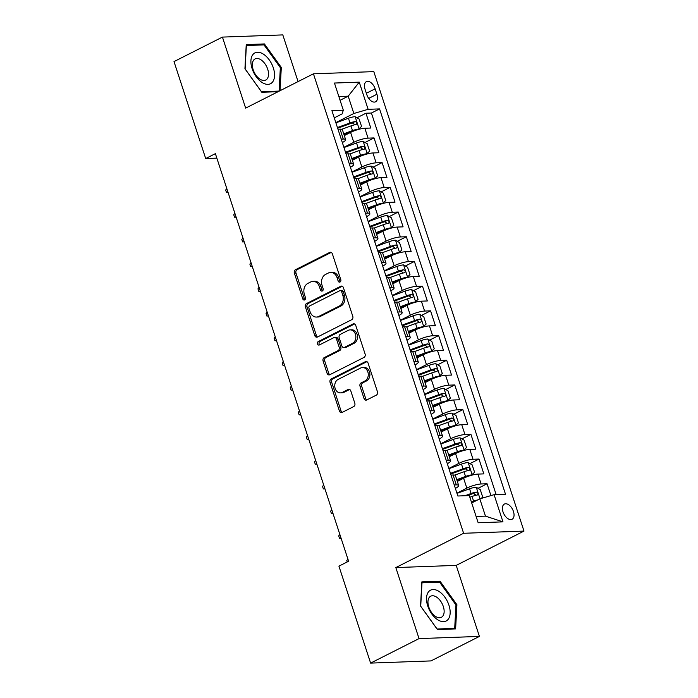 <?xml version="1.0" encoding="UTF-8"?>
<svg xmlns="http://www.w3.org/2000/svg" width="698" height="698" viewBox="0 0 698 698"><rect width="100%" height="100%" fill="white"/><g stroke="black" fill="none" stroke-linecap="round" stroke-linejoin="round"><path stroke-width="1.05" d="M340.022 282.027A1.824 1.44 -92.1 0 0 340.799 279.654L332.379 253.889A2.609 2.059 -92.1 0 0 330.381 252.248A2.609 2.059 -92.1 0 0 329.683 252.432L295.463 269.742A2.609 2.059 -92.1 0 0 294.355 273.127L302.775 298.892A1.824 1.44 -92.1 0 0 305.436 297.549L304.345 294.216A8.35 6.587 -92.1 0 1 307.897 283.379L310.75 281.931A8.35 6.587 -92.1 0 1 312.983 281.346A8.35 6.587 -92.1 0 1 319.37 286.616L320.452 289.949A1.824 1.44 -92.1 0 0 323.122 288.597L322.031 285.264A8.35 6.587 -92.1 0 1 325.573 274.427L328.426 272.988A8.35 6.587 -92.1 0 1 330.66 272.403A8.35 6.587 -92.1 0 1 337.047 277.664L338.137 281.006A1.824 1.44 -92.1 0 0 340.022 282.027M513.449 511.477A8.507 4.912 63.2 0 0 504.392 504.078A8.507 4.912 63.2 0 0 503.005 511.861A8.507 4.912 63.2 0 0 512.07 519.26A8.507 4.912 63.2 0 0 513.449 511.477M364.033 398.523A2.609 2.059 -92.1 0 0 366.022 400.163A2.609 2.059 -92.1 0 0 366.72 399.98L376.327 395.129A2.609 2.059 -92.1 0 0 377.435 391.735L368.082 363.126A2.609 2.059 -92.1 0 0 366.084 361.485A2.609 2.059 -92.1 0 0 365.386 361.669L331.166 378.979A2.609 2.059 -92.1 0 0 330.058 382.364L339.411 410.974A2.609 2.059 -92.1 0 0 341.409 412.623A2.609 2.059 -92.1 0 0 342.107 412.439L353.703 406.576A2.609 2.059 -92.1 0 0 354.811 403.182L350.806 390.941A2.609 2.059 -92.1 0 0 348.808 389.292A2.609 2.059 -92.1 0 0 348.11 389.475L342.36 392.389A6.98 5.505 -92.1 0 1 340.493 392.878A6.98 5.505 -92.1 0 1 334.866 387.311A6.98 5.505 -92.1 0 1 338.12 379.415L360.648 368.021A6.98 5.505 -92.1 0 1 362.515 367.532A6.98 5.505 -92.1 0 1 368.151 373.098A6.98 5.505 -92.1 0 1 364.888 380.986L361.136 382.888A2.609 2.059 -92.1 0 0 360.028 386.273L364.033 398.523L365.665 398.462A2.609 2.059 -92.1 0 0 366.843 399.928M395.827 567.579L419.036 638.6L370.612 663.1L430.989 660.91L479.413 636.41L456.204 565.389L523.989 531.091L463.612 533.281L395.827 567.579L456.204 565.389M298.063 81.587L282.812 34.9L222.435 37.09L245.644 108.111L313.437 73.814L463.612 533.281M222.435 37.09L174.011 61.59L205.701 158.542L216.851 158.141M370.612 663.1L338.923 566.139L348.607 561.244L215.385 153.647L205.701 158.542M351.679 319.719A2.609 2.059 -92.1 0 0 352.787 316.334L343.433 287.716A2.609 2.059 -92.1 0 0 341.435 286.075A2.609 2.059 -92.1 0 0 340.737 286.259L306.518 303.569A2.609 2.059 -92.1 0 0 305.41 306.954L314.763 335.564A2.609 2.059 -92.1 0 0 316.761 337.213A2.609 2.059 -92.1 0 0 317.459 337.029L351.679 319.719M355.753 325.425L365.106 354.034A2.609 2.059 -92.1 0 1 363.998 357.42L329.779 374.739A2.609 2.059 -92.1 0 1 329.081 374.922A2.609 2.059 -92.1 0 1 327.083 373.273L323.087 361.023A2.609 2.059 -92.1 0 1 324.195 357.638L338.068 350.623A2.609 2.059 -92.1 0 0 339.176 347.229L336.523 339.106A2.609 2.059 -92.1 0 0 334.525 337.466A2.609 2.059 -92.1 0 0 333.827 337.649L319.379 344.96A1.824 1.44 -92.1 0 1 318.271 341.566L353.066 323.959A2.609 2.059 -92.1 0 1 353.764 323.776A2.609 2.059 -92.1 0 1 355.753 325.425M490.938 495.606L487.064 483.766L478.06 488.321M456.937 493.146L466.84 488.138A10.636 2.234 -18.1 0 1 481.114 483.976L477.886 474.099L483.836 473.881L478.994 459.057L469.99 463.612M448.858 468.445L458.76 463.428A10.636 2.234 -18.1 0 1 473.035 459.275L469.806 449.399L475.766 449.18L470.923 434.357L461.919 438.911M440.787 443.745L450.69 438.728A10.636 2.234 -18.1 0 1 464.964 434.575L461.736 424.689L467.695 424.48L462.844 409.656L453.84 414.211M432.708 419.036L442.619 414.027A10.636 2.234 -18.1 0 1 456.893 409.866L453.656 399.989L459.616 399.771L454.773 384.947L445.769 389.51M424.637 394.335L434.54 389.327A10.636 2.234 -18.1 0 1 448.814 385.165L445.586 375.288L451.545 375.07L446.694 360.247L437.69 364.801M416.566 369.635L426.469 364.618A10.636 2.234 -18.1 0 1 440.743 360.465L437.515 350.579L443.466 350.37L438.623 335.546L429.619 340.101M408.487 344.925L418.39 339.917A10.636 2.234 -18.1 0 1 432.664 335.764L429.436 325.879L435.395 325.661L430.553 310.846L421.548 315.4M400.416 320.225L410.319 315.217A10.636 2.234 -18.1 0 1 424.593 311.055L421.365 301.178L427.324 300.96L422.473 286.136L413.469 290.7M392.337 295.524L402.249 290.516A10.636 2.234 -18.1 0 1 416.523 286.355L413.286 276.478L419.245 276.26L414.403 261.436L405.398 265.99M384.266 270.824L394.169 265.807A10.636 2.234 -18.1 0 1 408.443 261.654L405.215 251.769L411.174 251.559L406.323 236.735L397.319 241.29M376.196 246.115L386.099 241.107A10.636 2.234 -18.1 0 1 400.373 236.954L397.145 227.068L403.095 226.85L398.253 212.035L389.248 216.589M368.116 221.414L378.019 216.406A10.636 2.234 -18.1 0 1 392.293 212.244L389.065 202.368L395.024 202.15L390.182 187.326L381.178 191.889M360.046 196.714L369.949 191.706A10.636 2.234 -18.1 0 1 384.223 187.544L380.995 177.667L386.954 177.449L382.103 162.625L373.098 167.18M351.966 172.013L361.878 166.997A10.636 2.234 -18.1 0 1 376.152 162.843L372.915 152.958L378.874 152.749L374.032 137.925L368.073 138.143A10.636 2.234 161.9 0 0 353.799 142.296L343.896 147.304M365.028 142.479L374.032 137.925M477.886 474.099A10.636 2.234 161.9 0 0 463.612 478.252L457.338 481.428M469.806 449.399A10.636 2.234 161.9 0 0 455.532 453.552L449.268 456.719M461.736 424.689A10.636 2.234 161.9 0 0 447.462 428.851L441.188 432.018M453.656 399.989A10.636 2.234 161.9 0 0 439.382 404.142L433.118 407.318M445.586 375.288A10.636 2.234 161.9 0 0 431.312 379.442L425.038 382.617M437.515 350.579A10.636 2.234 161.9 0 0 423.241 354.741L416.968 357.908M429.436 325.879A10.636 2.234 161.9 0 0 415.162 330.041L408.897 333.208M421.365 301.178A10.636 2.234 161.9 0 0 407.091 305.331L400.818 308.507M413.286 276.478A10.636 2.234 161.9 0 0 399.012 280.631L392.747 283.807M405.215 251.769A10.636 2.234 161.9 0 0 390.941 255.93L384.668 259.098M397.145 227.068A10.636 2.234 161.9 0 0 382.87 231.23L376.597 234.397M389.065 202.368A10.636 2.234 161.9 0 0 374.791 206.521L368.527 209.697M380.995 177.667A10.636 2.234 161.9 0 0 366.72 181.82L360.447 184.996M372.915 152.958A10.636 2.234 161.9 0 0 358.641 157.12L352.377 160.287M365.019 89.187L366.799 94.623A8.236 4.755 63.2 0 0 375.576 101.795A8.236 4.755 63.2 0 0 376.92 94.256L375.14 88.821A8.236 4.755 63.2 0 0 366.363 81.649A8.236 4.755 63.2 0 0 365.019 89.187M523.989 531.091L373.814 71.624L313.437 73.814M476.115 516.468L485.468 516.136L479.814 498.843L494.088 494.681L505.518 494.271L379.555 108.905L368.134 109.324L353.86 113.477L335.825 122.604M494.088 494.681L502.97 521.86L478.165 522.758L469.292 495.58L457.862 495.999L331.908 110.633L343.329 110.223L334.447 83.045L359.252 82.146L368.134 109.324M496.147 494.612L371.423 113.024L365.953 113.224L370.804 128.039L364.845 128.258A10.636 2.234 161.9 0 0 350.571 132.411L344.297 135.587M342.343 142.567A10.636 2.234 161.9 0 0 345.632 139.652A10.636 2.234 161.9 0 0 343.268 139.042L341.217 139.111M345.632 139.652L342.404 129.776A10.636 2.234 161.9 0 0 340.039 129.156L337.989 129.235M454.258 484.953L456.309 484.874A10.636 2.234 -18.1 0 1 458.665 485.494A10.636 2.234 -18.1 0 1 455.384 488.408M458.665 485.494L455.436 475.608A10.636 2.234 161.9 0 0 453.081 474.998L451.021 475.068M446.179 460.252L448.238 460.174A10.636 2.234 -18.1 0 1 450.594 460.793A10.636 2.234 -18.1 0 1 447.313 463.708M450.594 460.793L447.366 450.908A10.636 2.234 161.9 0 0 445.001 450.297L442.951 450.367M438.108 435.543L440.159 435.473A10.636 2.234 -18.1 0 1 442.523 436.084A10.636 2.234 -18.1 0 1 439.234 439.007M442.523 436.084L439.286 426.208A10.636 2.234 161.9 0 0 436.931 425.588L434.88 425.667M430.029 410.843L432.088 410.773A10.636 2.234 -18.1 0 1 434.444 411.384A10.636 2.234 -18.1 0 1 431.163 414.298M434.444 411.384L431.216 401.507A10.636 2.234 161.9 0 0 428.86 400.888L426.801 400.966M421.958 386.142L424.009 386.064A10.636 2.234 -18.1 0 1 426.373 386.683A10.636 2.234 -18.1 0 1 423.084 389.597M426.373 386.683L423.145 376.798A10.636 2.234 161.9 0 0 420.781 376.187L418.73 376.257M413.888 361.442L415.938 361.363A10.636 2.234 -18.1 0 1 418.294 361.983A10.636 2.234 -18.1 0 1 415.013 364.897M418.294 361.983L415.066 352.097A10.636 2.234 161.9 0 0 412.71 351.487L410.651 351.556M405.808 336.733L407.868 336.663A10.636 2.234 -18.1 0 1 410.223 337.274A10.636 2.234 -18.1 0 1 406.943 340.188M410.223 337.274L406.995 327.397A10.636 2.234 161.9 0 0 404.631 326.777L402.58 326.856M397.738 312.032L399.788 311.954A10.636 2.234 -18.1 0 1 402.153 312.573A10.636 2.234 -18.1 0 1 398.863 315.487M402.153 312.573L398.916 302.696A10.636 2.234 161.9 0 0 396.56 302.077L394.51 302.155M389.659 287.332L391.718 287.253A10.636 2.234 -18.1 0 1 394.073 287.873A10.636 2.234 -18.1 0 1 390.793 290.787M394.073 287.873L390.845 277.987A10.636 2.234 161.9 0 0 388.489 277.376L386.43 277.446M381.588 262.623L383.638 262.553A10.636 2.234 -18.1 0 1 386.003 263.172A10.636 2.234 -18.1 0 1 382.713 266.086M386.003 263.172L382.774 253.287A10.636 2.234 161.9 0 0 380.41 252.667L378.36 252.746M373.517 237.922L375.568 237.852A10.636 2.234 -18.1 0 1 377.923 238.463A10.636 2.234 -18.1 0 1 374.643 241.377M377.923 238.463L374.695 228.586A10.636 2.234 161.9 0 0 372.339 227.967L370.28 228.045M365.438 213.222L367.497 213.143A10.636 2.234 -18.1 0 1 369.853 213.763A10.636 2.234 -18.1 0 1 366.572 216.677M369.853 213.763L366.625 203.886A10.636 2.234 161.9 0 0 364.26 203.266L362.21 203.336M357.367 188.521L359.418 188.443A10.636 2.234 -18.1 0 1 361.782 189.062A10.636 2.234 -18.1 0 1 358.493 191.976M361.782 189.062L358.545 179.177A10.636 2.234 161.9 0 0 356.189 178.566L354.139 178.636M349.288 163.812L351.347 163.742A10.636 2.234 -18.1 0 1 353.703 164.362A10.636 2.234 -18.1 0 1 350.422 167.276M353.703 164.362L350.475 154.476A10.636 2.234 161.9 0 0 348.119 153.857L346.06 153.935M376.152 162.843L382.103 162.625M384.223 187.544L390.182 187.326M392.293 212.244L398.253 212.035M400.373 236.954L406.323 236.735M408.443 261.654L414.403 261.436M416.523 286.355L422.473 286.136M424.593 311.055L430.553 310.846M432.664 335.764L438.623 335.546M440.743 360.465L446.694 360.247M448.814 385.165L454.773 384.947M456.893 409.866L462.844 409.656M464.964 434.575L470.923 434.357M473.035 459.275L478.994 459.057M481.114 483.976L487.064 483.766M479.814 498.843L471.7 502.953M353.86 113.477L348.206 96.184L338.853 96.525M340.083 100.294L348.206 96.184L359.252 82.146M334.272 117.866L342.107 113.905L343.329 110.223M419.036 638.6L479.413 636.41M356.948 117.779L365.953 113.224M371.423 113.024L379.555 108.905M502.97 521.86L485.468 516.136M280.046 90.705L281.303 67.453L264.42 43.939L246.237 44.602L244.937 68.77L261.82 92.276L278.101 91.682M455.611 628.898L456.911 604.738L440.028 581.225L421.845 581.888L420.545 606.056L437.428 629.561L455.611 628.898M262.431 44.942L264.42 43.939M280.334 67.942L281.303 67.453M438.047 582.228L440.028 581.225M455.942 605.227L456.911 604.738M340.336 281.8A1.824 1.44 -92.1 0 1 339.769 280.945L338.678 277.612A8.35 6.587 -92.1 0 0 332.292 272.342L330.66 272.403M312.983 281.346L314.615 281.285A8.35 6.587 -92.1 0 1 321.001 286.555L322.092 289.888A1.824 1.44 -92.1 0 0 322.659 290.752M331.201 252.432L297.095 269.681A2.609 2.059 -92.1 0 0 295.987 273.075L304.407 298.831A1.824 1.44 -92.1 0 0 304.974 299.695M342.256 286.25L308.15 303.508A2.609 2.059 -92.1 0 0 307.041 306.893L316.395 335.511A2.609 2.059 -92.1 0 0 317.573 336.968M341.645 291.729A1.824 1.44 -92.1 0 0 339.76 290.708L309.72 305.907A1.824 1.44 -92.1 0 0 308.944 308.28L310.095 311.788A8.35 6.587 -92.1 0 0 316.482 317.058A8.35 6.587 -92.1 0 0 318.716 316.473L339.245 306.082A8.35 6.587 -92.1 0 0 342.797 295.245L341.645 291.729L343.276 291.677A1.824 1.44 -92.1 0 0 341.88 290.516L340.249 290.577M316.482 317.058L318.114 316.997A8.35 6.587 -92.1 0 0 320.347 316.412L318.716 316.473M343.276 291.677L344.428 295.184A8.35 6.587 -92.1 0 1 340.877 306.029L320.347 316.412M334.525 337.466L336.157 337.404A2.609 2.059 -92.1 0 1 338.155 339.054L340.807 347.176A2.609 2.059 -92.1 0 1 339.699 350.562L325.826 357.585A2.609 2.059 -92.1 0 0 324.718 360.971L328.714 373.212A2.609 2.059 -92.1 0 0 329.892 374.678M354.584 323.959L319.902 341.505A1.824 1.44 -92.1 0 0 319.745 344.768M352.473 343.329A6.98 5.505 -92.1 0 0 355.727 335.441A6.98 5.505 -92.1 0 0 350.099 329.875A6.98 5.505 -92.1 0 0 348.232 330.363L340.292 334.377A2.609 2.059 -92.1 0 0 339.184 337.762L341.837 345.885A2.609 2.059 -92.1 0 0 343.835 347.534A2.609 2.059 -92.1 0 0 344.533 347.351L352.473 343.329L354.104 343.276A6.98 5.505 -92.1 0 0 357.359 335.38A6.98 5.505 -92.1 0 0 351.731 329.814L350.099 329.875M343.835 347.534L345.466 347.473A2.609 2.059 -92.1 0 0 346.164 347.29L344.533 347.351M354.104 343.276L346.164 347.29M362.515 367.532L364.147 367.471A6.98 5.505 -92.1 0 1 369.783 373.037A6.98 5.505 -92.1 0 1 366.52 380.934L362.768 382.827A2.609 2.059 -92.1 0 0 361.66 386.212L365.665 398.462M340.493 392.878L342.125 392.817A6.98 5.505 -92.1 0 0 343.992 392.328L342.36 392.389M349.628 389.475L343.992 392.328M366.904 361.66L332.798 378.918A2.609 2.059 -92.1 0 0 331.69 382.303L341.043 410.921A2.609 2.059 -92.1 0 0 342.221 412.378M358.135 129.523L361.555 126.451L359.13 119.035L355.064 116.688A7.041 1.483 161.9 0 0 348.45 118.25L335.904 122.848M354.654 130.666A3.586 0.75 161.9 0 0 353.258 131.111L343.948 134.513M359.095 129.034A7.041 1.483 161.9 0 0 352.49 130.605L343.721 133.815M341.732 129.287L350.954 125.91A7.041 1.483 -18.1 0 1 356.102 124.506C357.35 123.319 357.027 122.325 355.134 121.548A7.041 1.483 161.9 0 0 349.986 122.944L337.439 127.542M337.666 128.24L350.754 123.45A3.586 0.75 -18.1 0 1 352.342 122.953L354.296 124.183M228.071 192.474L226.475 192.526L225.672 190.057L226.763 188.46M228.037 192.343L226.475 192.526M273.337 67.915A17.276 9.973 63.2 0 0 257.483 52.245A17.276 9.973 63.2 0 0 252.126 68.692A17.276 9.973 63.2 0 0 267.98 84.362A17.276 9.973 63.2 0 0 273.337 67.915M267.7 69.198A11.831 6.832 63.2 0 0 255.093 58.911A11.831 6.832 63.2 0 0 253.173 69.73A11.831 6.832 63.2 0 0 265.781 80.017A11.831 6.832 63.2 0 0 267.7 69.198M261.471 91.717L245.111 68.945L246.368 45.527L263.992 44.89L280.343 67.662L279.087 91.08L261.427 91.743M277.883 91.691L279.087 91.08M439.103 591.494A17.276 9.973 63.2 0 0 426.53 597.898A17.276 9.973 63.2 0 0 437.585 619.684A17.276 9.973 63.2 0 0 450.149 613.289A17.276 9.973 63.2 0 0 439.103 591.494M436.564 597.095A11.831 6.832 63.2 0 0 430.71 596.197A11.831 6.832 63.2 0 0 428.38 605.567A11.831 6.832 63.2 0 0 435.526 616.404A11.831 6.832 63.2 0 0 441.389 617.302A11.831 6.832 63.2 0 0 443.719 607.932A11.831 6.832 63.2 0 0 436.564 597.095M454.703 628.366L437.079 629.003L420.72 606.23L421.985 582.813L439.6 582.176L455.96 604.948L454.703 628.366L453.491 628.977M366.214 154.223L369.626 151.152L367.209 143.736L363.135 141.389A7.041 1.483 161.9 0 0 356.53 142.959L343.974 147.548M362.724 155.366A3.586 0.75 161.9 0 0 361.328 155.811L352.028 159.214M367.174 153.743A7.041 1.483 161.9 0 0 360.561 155.305L351.792 158.516M349.803 153.996L359.034 150.611A7.041 1.483 -18.1 0 1 364.173 149.215C365.429 148.02 365.106 147.034 363.204 146.248A7.041 1.483 161.9 0 0 358.057 147.653L345.51 152.243M345.737 152.949L358.824 148.151A3.586 0.75 -18.1 0 1 360.421 147.653L362.367 148.883M236.151 217.174L234.545 217.226L233.743 214.757L234.842 213.169M236.107 217.043L234.545 217.226M374.285 178.924L377.705 175.852L375.28 168.445L371.205 166.089A7.041 1.483 161.9 0 0 364.6 167.66L352.054 172.258M370.795 180.067A3.586 0.75 161.9 0 0 369.399 180.512L360.098 183.923M375.245 178.444A7.041 1.483 161.9 0 0 368.64 180.005L359.871 183.216M357.873 178.697L367.104 175.32A7.041 1.483 -18.1 0 1 372.252 173.915C373.5 172.72 373.177 171.734 371.284 170.949A7.041 1.483 161.9 0 0 366.136 172.354L353.581 176.952M353.816 177.65L366.904 172.851A3.586 0.75 -18.1 0 1 368.492 172.362L370.446 173.584M244.221 241.874L242.625 241.936L241.813 239.466L242.913 237.87M244.178 241.744L242.625 241.936M382.364 203.633L385.776 200.553L383.359 193.145L379.284 190.79A7.041 1.483 161.9 0 0 372.671 192.36L360.124 196.958M378.874 204.776A3.586 0.75 161.9 0 0 377.478 205.212L368.169 208.623M383.324 203.144A7.041 1.483 161.9 0 0 376.711 204.715L367.942 207.925M365.953 203.397L375.175 200.021A7.041 1.483 -18.1 0 1 380.323 198.616C381.579 197.421 381.256 196.435 379.354 195.649A7.041 1.483 161.9 0 0 374.207 197.054L361.66 201.652M361.887 202.35L374.974 197.56A3.586 0.75 -18.1 0 1 376.571 197.063L378.517 198.284M252.301 266.575L250.695 266.636L249.893 264.167L250.992 262.57M252.257 266.453L250.695 266.636M390.435 228.333L393.855 225.262L391.43 217.846L387.355 215.499A7.041 1.483 161.9 0 0 380.75 217.061L368.195 221.659M386.945 229.476A3.586 0.75 161.9 0 0 385.549 229.921L376.248 233.324M391.395 227.845A7.041 1.483 161.9 0 0 384.79 229.415L376.021 232.626M374.023 228.098L383.254 224.721A7.041 1.483 -18.1 0 1 388.402 223.316C389.65 222.13 389.327 221.135 387.425 220.359A7.041 1.483 161.9 0 0 382.286 221.755L369.731 226.353M369.957 227.051L383.045 222.261A3.586 0.75 -18.1 0 1 384.642 221.763L386.596 222.994M260.371 291.284L258.775 291.336L257.963 288.867L259.063 287.271M260.328 291.153L258.775 291.336M398.506 253.034L401.926 249.963L399.5 242.555L395.434 240.199A7.041 1.483 161.9 0 0 388.821 241.77L376.274 246.359M395.024 254.177A3.586 0.75 161.9 0 0 393.628 254.622L384.319 258.024M399.465 252.554A7.041 1.483 161.9 0 0 392.861 254.116L384.092 257.326M382.103 252.807L391.325 249.422A7.041 1.483 -18.1 0 1 396.473 248.026C397.72 246.83 397.398 245.844 395.504 245.059A7.041 1.483 161.9 0 0 390.356 246.464L377.81 251.053M378.037 251.76L391.124 246.961A3.586 0.75 -18.1 0 1 392.712 246.464L394.667 247.694M268.442 315.985L266.845 316.037L266.043 313.568L267.133 311.98M268.407 315.854L266.845 316.037M406.585 277.743L409.996 274.663L407.58 267.255L403.505 264.9A7.041 1.483 161.9 0 0 396.9 266.47L384.345 271.068M403.095 278.877A3.586 0.75 161.9 0 0 401.699 279.322L392.398 282.734M407.545 277.254A7.041 1.483 161.9 0 0 400.931 278.825L392.163 282.036M390.173 277.507L399.404 274.131A7.041 1.483 -18.1 0 1 404.543 272.726C405.8 271.531 405.477 270.545 403.575 269.76A7.041 1.483 161.9 0 0 398.427 271.164L385.881 275.762M386.107 276.46L399.195 271.67A3.586 0.75 -18.1 0 1 400.792 271.173L402.737 272.394M276.521 340.685L274.916 340.746L274.113 338.277L275.213 336.68M276.478 340.554L274.916 340.746M414.656 302.443L418.076 299.363L415.65 291.956L411.576 289.609A7.041 1.483 161.9 0 0 404.971 291.171L392.424 295.769M411.166 303.586A3.586 0.75 161.9 0 0 409.77 304.023L400.469 307.434M415.615 301.955A7.041 1.483 161.9 0 0 409.011 303.525L400.242 306.736M398.244 302.208L407.475 298.831A7.041 1.483 -18.1 0 1 412.623 297.427C413.87 296.231 413.548 295.245 411.654 294.46A7.041 1.483 161.9 0 0 406.506 295.865L393.951 300.463M394.187 301.161L407.266 296.371A3.586 0.75 -18.1 0 1 408.862 295.873L410.817 297.095M284.592 365.386L282.995 365.447L282.184 362.977L283.283 361.381M284.548 365.263L282.995 365.447M422.735 327.144L426.146 324.073L423.73 316.656L419.655 314.309A7.041 1.483 161.9 0 0 413.041 315.871L400.495 320.469M419.245 328.287A3.586 0.75 161.9 0 0 417.849 328.732L408.539 332.135M423.695 326.655A7.041 1.483 161.9 0 0 417.081 328.226L408.313 331.437M406.323 326.908L415.546 323.532A7.041 1.483 -18.1 0 1 420.693 322.127C421.95 320.94 421.627 319.946 419.725 319.169A7.041 1.483 161.9 0 0 414.577 320.565L402.031 325.163M402.257 325.861L415.345 321.071A3.586 0.75 -18.1 0 1 416.942 320.574L418.887 321.804M292.671 390.095L291.066 390.147L290.263 387.678L291.363 386.09M292.628 389.964L291.066 390.147M430.806 351.844L434.226 348.773L431.8 341.366L427.726 339.01A7.041 1.483 161.9 0 0 421.121 340.58L408.566 345.17M427.316 352.987A3.586 0.75 161.9 0 0 425.92 353.432L416.619 356.844M431.765 351.364A7.041 1.483 161.9 0 0 425.161 352.926L416.392 356.137M414.394 351.618L423.625 348.232A7.041 1.483 -18.1 0 1 428.773 346.836C430.02 345.641 429.698 344.655 427.795 343.87A7.041 1.483 161.9 0 0 422.656 345.274L410.101 349.864M410.328 350.571L423.416 345.772A3.586 0.75 -18.1 0 1 425.012 345.283L426.967 346.505M300.742 414.795L299.145 414.856L298.334 412.378L299.433 410.79M300.698 414.664L299.145 414.856M438.876 376.554L442.296 373.474L439.871 366.066L435.805 363.71A7.041 1.483 161.9 0 0 429.191 365.281L416.645 369.879M435.395 377.688A3.586 0.75 161.9 0 0 433.999 378.133L424.689 381.544M439.836 376.065A7.041 1.483 161.9 0 0 433.231 377.635L424.463 380.846M422.473 376.318L431.696 372.941A7.041 1.483 -18.1 0 1 436.843 371.537C438.091 370.341 437.768 369.355 435.875 368.57A7.041 1.483 161.9 0 0 430.727 369.975L418.181 374.573M418.407 375.271L431.495 370.481A3.586 0.75 -18.1 0 1 433.083 369.984L435.037 371.205M308.813 439.496L307.216 439.557L306.413 437.088L307.504 435.491M308.778 439.365L307.216 439.557M446.956 401.254L450.367 398.174L447.95 390.767L443.876 388.42A7.041 1.483 161.9 0 0 437.271 389.981L424.716 394.579M443.466 402.397A3.586 0.75 161.9 0 0 442.07 402.842L432.769 406.245M447.915 400.765A7.041 1.483 161.9 0 0 441.302 402.336L432.533 405.547M430.544 401.018L439.775 397.642A7.041 1.483 -18.1 0 1 444.914 396.237C446.17 395.042 445.848 394.056 443.945 393.271A7.041 1.483 161.9 0 0 438.798 394.675L426.251 399.273M426.478 399.971L439.566 395.181A3.586 0.75 -18.1 0 1 441.162 394.684L443.108 395.906M316.892 464.196L315.287 464.257L314.484 461.788L315.583 460.191M316.848 464.074L315.287 464.257M455.026 425.954L458.446 422.883L456.021 415.467L451.946 413.12A7.041 1.483 161.9 0 0 445.341 414.682L432.795 419.28M451.536 427.097A3.586 0.75 161.9 0 0 450.14 427.542L440.839 430.945M455.986 425.466A7.041 1.483 161.9 0 0 449.381 427.036L440.613 430.247M438.614 425.719L447.846 422.342A7.041 1.483 -18.1 0 1 452.993 420.938C454.241 419.751 453.918 418.756 452.025 417.98A7.041 1.483 161.9 0 0 446.877 419.376L434.322 423.974M434.557 424.672L447.636 419.882A3.586 0.75 -18.1 0 1 449.233 419.385L451.187 420.615M324.963 488.905L323.366 488.958L322.555 486.489L323.654 484.901M324.919 488.775L323.366 488.958M463.106 450.655L466.517 447.584L464.1 440.176L460.026 437.821A7.041 1.483 161.9 0 0 453.412 439.391L440.866 443.989M459.616 451.798A3.586 0.75 161.9 0 0 458.22 452.243L448.91 455.654M464.065 450.175A7.041 1.483 161.9 0 0 457.452 451.737L448.683 454.948M446.694 450.428L455.916 447.043A7.041 1.483 -18.1 0 1 461.064 445.647C462.32 444.452 461.997 443.466 460.095 442.68A7.041 1.483 161.9 0 0 454.948 444.085L442.401 448.674M442.628 449.381L455.715 444.582A3.586 0.75 -18.1 0 1 457.312 444.094L459.258 445.315M333.042 513.606L331.437 513.667L330.634 511.189L331.733 509.601M332.998 513.475L331.437 513.667M471.176 475.364L474.596 472.284L472.171 464.877L468.096 462.521A7.041 1.483 161.9 0 0 461.491 464.091L448.936 468.69M467.686 476.507A3.586 0.75 161.9 0 0 466.29 476.943L456.989 480.355M472.136 474.876A7.041 1.483 161.9 0 0 465.531 476.446L456.762 479.657M454.764 475.129L463.995 471.752A7.041 1.483 -18.1 0 1 469.143 470.347C470.391 469.152 470.068 468.166 468.166 467.381A7.041 1.483 161.9 0 0 463.027 468.786L450.472 473.384M450.699 474.082L463.786 469.292A3.586 0.75 -18.1 0 1 465.383 468.794L467.337 470.016M341.113 538.306L339.516 538.367L338.704 535.898L339.804 534.302M341.069 538.175L339.516 538.367M481.332 498.398L482.667 496.993L480.241 489.577L476.176 487.23A7.041 1.483 161.9 0 0 469.562 488.792L457.015 493.39M477.589 499.969A7.041 1.483 161.9 0 0 473.602 501.147L471.377 501.958M474.003 501.783L471.604 502.665M469.841 497.264L472.066 496.453A7.041 1.483 -18.1 0 1 477.214 495.048C478.462 493.861 478.139 492.867 476.245 492.081A7.041 1.483 161.9 0 0 471.098 493.486L464.947 495.737M467.32 495.659L471.865 493.992A3.586 0.75 -18.1 0 1 473.453 493.495L475.408 494.716M347.22 561.942L346.775 560.599L347.874 559.002M466.84 488.138L463.612 478.252M458.76 463.428L455.532 453.552M450.69 438.728L447.462 428.851M442.619 414.027L439.382 404.142M434.54 389.327L431.312 379.442M426.469 364.618L423.241 354.741M418.39 339.917L415.162 330.041M410.319 315.217L407.091 305.331M402.249 290.516L399.012 280.631M394.169 265.807L390.941 255.93M386.099 241.107L382.87 231.23M378.019 216.406L374.791 206.521M369.949 191.706L366.72 181.82M361.878 166.997L358.641 157.12M353.799 142.296L350.571 132.411M343.268 139.042L340.039 129.156M456.309 484.874L453.081 474.998M448.238 460.174L445.001 450.297M440.159 435.473L436.931 425.588M432.088 410.773L428.86 400.888M424.009 386.064L420.781 376.187M415.938 361.363L412.71 351.487M407.868 336.663L404.631 326.777M399.788 311.954L396.56 302.077M391.718 287.253L388.489 277.376M383.638 262.553L380.41 252.667M375.568 237.852L372.339 227.967M367.497 213.143L364.26 203.266M359.418 188.443L356.189 178.566M351.347 163.742L348.119 153.857M368.073 138.143L364.845 128.258M366.354 93.262L375.14 88.821M368.71 98.409L376.92 94.256M338.678 277.612L337.047 277.664M322.092 289.888L320.452 289.949M321.001 286.555L319.37 286.616M304.407 298.831L302.775 298.892M295.987 273.075L294.355 273.127M297.095 269.681L295.463 269.742M331.088 252.379L329.683 252.432M339.769 280.945L338.137 281.006M316.395 335.511L314.763 335.564M307.041 306.893L305.41 306.954M308.15 303.508L306.518 303.569M342.151 286.206L340.737 286.259M340.877 306.029L339.245 306.082M344.428 295.184L342.797 295.245M328.714 373.212L327.083 373.273M324.718 360.971L323.087 361.023M325.826 357.585L324.195 357.638M339.699 350.562L338.068 350.623M340.807 347.176L339.176 347.229M338.155 339.054L336.523 339.106M319.902 341.505L318.271 341.566M354.471 323.907L353.066 323.959M361.66 386.212L360.028 386.273M362.768 382.827L361.136 382.888M366.52 380.934L364.888 380.986M349.524 389.423L348.11 389.475M341.043 410.921L339.411 410.974M331.69 382.303L330.058 382.364M332.798 378.918L331.166 378.979M366.799 361.616L365.386 361.669M359.165 128.973L355.16 116.741M349.986 122.944L348.45 118.25M352.49 130.605L350.954 125.91M352.342 122.953L355.134 121.548M367.235 153.673L363.239 141.45M358.057 147.653L356.53 142.959M360.561 155.305L359.034 150.611M360.421 147.653L363.204 146.248M375.306 178.374L371.31 166.15M366.136 172.354L364.6 167.66M368.64 180.005L367.104 175.32M368.492 172.362L371.284 170.949M383.385 203.083L379.389 190.851M374.207 197.054L372.671 192.36M376.711 204.715L375.175 200.021M376.571 197.063L379.354 195.649M391.456 227.784L387.46 215.551M382.286 221.755L380.75 217.061M384.79 229.415L383.254 224.721M384.642 221.763L387.425 220.359M399.535 252.484L395.53 240.26M390.356 246.464L388.821 241.77M392.861 254.116L391.325 249.422M392.712 246.464L395.504 245.059M407.606 277.185L403.61 264.961M398.427 271.164L396.9 266.47M400.931 278.825L399.404 274.131M400.792 271.173L403.575 269.76M415.676 301.894L411.68 289.661M406.506 295.865L404.971 291.171M409.011 303.525L407.475 298.831M408.862 295.873L411.654 294.46M423.756 326.594L419.76 314.362M414.577 320.565L413.041 315.871M417.081 328.226L415.546 323.532M416.942 320.574L419.725 319.169M431.826 351.295L427.83 339.071M422.656 345.274L421.121 340.58M425.161 352.926L423.625 348.232M425.012 345.283L427.795 343.87M439.906 375.995L435.901 363.771M430.727 369.975L429.191 365.281M433.231 377.635L431.696 372.941M433.083 369.984L435.875 368.57M447.976 400.704L443.98 388.472M438.798 394.675L437.271 389.981M441.302 402.336L439.775 397.642M441.162 394.684L443.945 393.271M456.047 425.405L452.051 413.181M446.877 419.376L445.341 414.682M449.381 427.036L447.846 422.342M449.233 419.385L452.025 417.98M464.126 450.105L460.13 437.882M454.948 444.085L453.412 439.391M457.452 451.737L455.916 447.043M457.312 444.094L460.095 442.68M472.197 474.815L468.201 462.582M463.027 468.786L461.491 464.091M465.531 476.446L463.995 471.752M465.383 468.794L468.166 467.381M480.032 498.782L476.272 487.283M471.098 493.486L469.562 488.792M473.602 501.147L472.066 496.453M473.453 493.495L476.245 492.081"/></g></svg>
